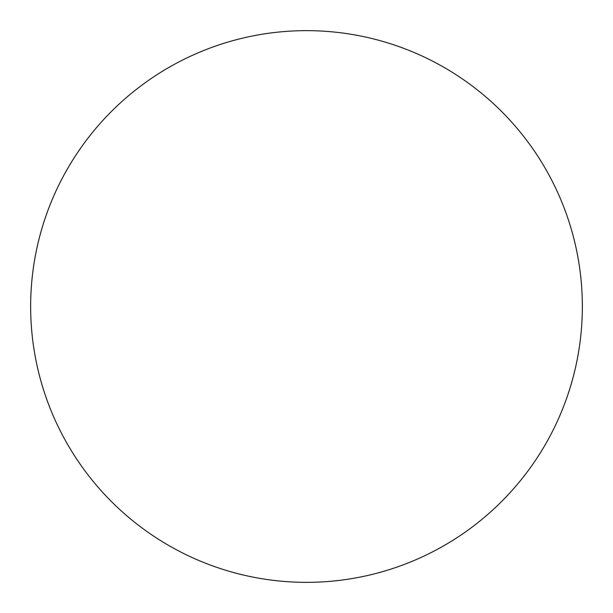 <?xml version="1.0" encoding="UTF-8"?>
<svg xmlns="http://www.w3.org/2000/svg" width="613" height="613" viewBox="0 0 613 613"><rect width="100%" height="100%" fill="white"/><g stroke="black" fill="none" stroke-linecap="round" stroke-linejoin="round"><path stroke-width="0.92" d="M306.5 582.35A275.85 275.85 0 0 1 30.65 306.5A275.85 275.85 0 0 1 306.5 30.65A275.85 275.85 0 0 1 582.35 306.5A275.85 275.85 0 0 1 306.5 582.35"/></g></svg>
